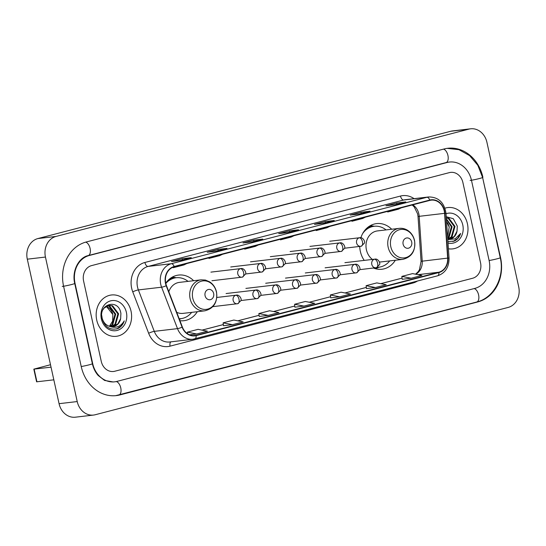 <?xml version="1.0" encoding="UTF-8"?>
<svg xmlns="http://www.w3.org/2000/svg" width="546" height="546" viewBox="0 0 546 546"><rect width="100%" height="100%" fill="white"/><g stroke="black" fill="none" stroke-linecap="round" stroke-linejoin="round"><path stroke-width="0.82" d="M359.718 246.451A22.973 19.526 83.3 0 0 360.333 251.337A22.973 19.526 83.3 0 0 364.23 260.401M373.484 268.045A22.973 19.526 83.3 0 0 381.961 269.233A22.973 19.526 83.3 0 0 395.331 260.237M179.927 320.686A22.973 19.526 83.3 0 0 183.92 320.7A22.973 19.526 83.3 0 0 197.29 311.705M391.694 229.245A22.973 19.526 83.3 0 0 376.597 223.601A22.973 19.526 83.3 0 0 360.886 237.756M193.653 280.712A22.973 19.526 83.3 0 0 178.562 275.068A22.973 19.526 83.3 0 0 165.745 283.19M96.724 320.106A20.803 17.684 83.3 0 0 116.312 336.309A20.803 17.684 83.3 0 0 131.04 311.186A20.803 17.684 83.3 0 0 111.459 294.983A20.803 17.684 83.3 0 0 96.724 320.106A20.803 17.684 83.3 0 0 116.312 336.309A20.803 17.684 83.3 0 0 131.04 311.186A20.803 17.684 83.3 0 0 111.459 294.983A20.803 17.684 83.3 0 0 96.724 320.106M448.409 248.778A20.803 17.684 83.3 0 0 452.695 248.887A20.803 17.684 83.3 0 0 467.424 223.764A20.803 17.684 83.3 0 0 447.836 207.562A20.803 17.684 83.3 0 0 444.942 208.197A20.803 17.684 83.3 0 1 447.836 207.562L447.836 207.562A20.803 17.684 83.3 0 1 467.424 223.764A20.803 17.684 83.3 0 1 452.695 248.887A20.803 17.684 83.3 0 1 448.409 248.778M165.772 283.319A13.868 11.787 -96.7 0 1 174.242 266.823L429.838 200.402A13.868 11.787 -96.7 0 1 431.19 200.143A13.868 11.787 -96.7 0 1 444.587 213.343L447.638 258.115A13.868 11.787 -96.7 0 1 438.827 272.215L196.096 335.299A13.868 11.787 -96.7 0 1 194.738 335.551A13.868 11.787 -96.7 0 1 182.371 327.054L166.469 285.619A13.868 11.787 -96.7 0 1 165.772 283.319M165.493 283.394A14.216 12.08 83.3 0 0 166.196 285.756L182.105 327.184A14.216 12.08 83.3 0 0 196.164 335.633L438.902 272.55A14.216 12.08 83.3 0 0 447.932 258.094L444.888 213.329A14.216 12.08 83.3 0 0 429.763 200.061L174.167 266.489A14.216 12.08 83.3 0 0 165.493 283.394M405.501 201.993A3.467 1.815 75.4 0 1 405.623 201.952A3.467 1.815 75.4 0 1 405.753 201.924L396.683 202.989L385.961 205.781L395.031 204.709L405.753 201.924M396.949 204.204L396.683 202.989M369.758 211.282A3.467 1.815 75.4 0 1 369.881 211.241A3.467 1.815 75.4 0 1 370.011 211.213L360.933 212.278L350.211 215.069L359.282 214.005L370.011 211.213M361.199 213.493L360.933 212.278M334.009 220.57A3.467 1.815 75.4 0 1 334.132 220.529A3.467 1.815 75.4 0 1 334.261 220.509L325.184 221.574L314.462 224.358L323.539 223.294L334.261 220.509M325.457 222.788L325.184 221.574M191.018 257.732A3.467 1.815 75.4 0 1 191.141 257.692A3.467 1.815 75.4 0 1 191.271 257.664L182.2 258.736L171.471 261.52L180.549 260.456L191.271 257.664M182.466 259.944L182.2 258.736M226.767 248.444A3.467 1.815 75.4 0 1 226.89 248.403A3.467 1.815 75.4 0 1 227.02 248.375L217.943 249.44L207.221 252.232L216.298 251.167L227.02 248.375M218.209 250.655L217.943 249.44M262.51 239.155A3.467 1.815 75.4 0 1 262.64 239.107A3.467 1.815 75.4 0 1 262.769 239.087L253.692 240.151L242.97 242.936L252.04 241.871L262.769 239.087M253.958 241.366L253.692 240.151M298.259 229.859A3.467 1.815 75.4 0 1 298.382 229.818A3.467 1.815 75.4 0 1 298.512 229.798L289.441 230.862L278.713 233.647L287.79 232.582L298.512 229.798M289.708 232.077L289.441 230.862M462.885 182.507A13.002 11.05 83.3 0 0 450.648 172.379A13.002 11.05 83.3 0 0 449.378 172.618L91.544 265.615A13.002 11.05 83.3 0 0 83.606 281.081L101.263 361.363A13.002 11.05 83.3 0 0 113.5 371.485A13.002 11.05 83.3 0 0 114.769 371.246L472.604 278.255A13.002 11.05 83.3 0 0 480.541 262.79L462.885 182.507A13.002 11.05 83.3 0 0 450.648 172.379A13.002 11.05 83.3 0 0 449.378 172.618L91.544 265.615A13.002 11.05 83.3 0 0 83.606 281.081L101.263 361.363A13.002 11.05 83.3 0 0 113.5 371.485A13.002 11.05 83.3 0 0 114.769 371.246L472.604 278.255A13.002 11.05 83.3 0 0 480.541 262.79L462.885 182.507M366.462 288.568L375.45 287.524L386.172 284.739L376.829 282.896L366.107 285.688L366.468 288.581M402.211 279.279L411.199 278.235L421.922 275.443L412.578 273.607L401.856 276.399L402.211 279.286M259.22 316.434L268.209 315.397L278.931 312.605L269.587 310.77L258.865 313.554L259.22 316.448M223.471 325.73L232.46 324.686L243.182 321.901L233.845 320.058L223.116 322.85L223.478 325.737M189.571 334.814L196.71 333.975L207.439 331.19L198.096 329.347L187.374 332.139L187.571 333.743M330.719 297.857L339.701 296.812L350.423 294.028L341.086 292.192L330.357 294.976L330.719 297.87M303.951 306.101L314.68 303.317L305.337 301.481L294.615 304.265L294.881 307.173L303.951 306.101L294.615 304.265M283.278 238.493L280.446 239.851L280.269 239.271M294.001 235.701L291.175 237.06L280.446 239.851M247.529 247.782L244.704 249.14L244.519 248.56M258.251 244.99L255.426 246.348L244.704 249.14M211.78 257.07L208.954 258.429L208.77 257.855M222.509 254.286L219.676 255.644L208.954 258.429M176.037 266.359L173.205 267.717L173.048 267.219M186.759 263.575L183.934 264.933L173.205 267.717M319.021 229.197L316.195 230.555L316.011 229.982M329.75 226.413L326.918 227.771L316.195 230.555M354.77 219.908L351.945 221.266L351.76 220.693M365.492 217.124L362.667 218.482L351.945 221.266M390.52 210.62L387.694 211.978L387.51 211.404M401.242 207.835L398.416 209.193L387.694 211.978M268.209 315.397L258.865 313.554M232.46 324.686L223.116 322.85M196.71 333.975L187.374 332.139M339.701 296.812L330.357 294.976M375.45 287.524L366.107 285.688M411.199 278.235L401.856 276.399M489.12 260.558L471.464 180.276A23.403 19.895 83.3 0 0 449.433 162.046A23.403 19.895 83.3 0 0 447.147 162.476L89.319 255.473A23.403 19.895 83.3 0 0 75.027 283.306L92.684 363.588A23.403 19.895 83.3 0 0 114.715 381.818A23.403 19.895 83.3 0 0 117.001 381.388L474.829 288.397A23.403 19.895 83.3 0 0 489.12 260.558M486.93 142.315A17.335 14.735 83.3 0 0 470.604 128.808A17.335 14.735 83.3 0 0 468.912 129.129L56.033 236.432A17.335 14.735 83.3 0 0 45.448 257.05L77.218 401.556A17.335 14.735 83.3 0 0 93.543 415.062A17.335 14.735 83.3 0 0 95.236 414.742L508.114 307.439A17.335 14.735 83.3 0 0 518.7 286.821L486.93 142.315M470.604 128.808L452.457 130.938A17.335 14.735 83.3 0 0 450.764 131.258L37.886 238.561A17.335 14.735 83.3 0 0 27.3 259.179L59.07 403.685A17.335 14.735 83.3 0 0 75.396 417.192L93.543 415.062M482.91 177.307A37.278 31.682 83.3 0 0 447.816 148.273A37.278 31.682 83.3 0 0 444.178 148.956L86.343 241.953A37.278 31.682 83.3 0 0 63.589 286.281L81.238 366.564A37.278 31.682 83.3 0 0 116.332 395.597A37.278 31.682 83.3 0 0 119.977 394.908L477.805 301.918A37.278 31.682 83.3 0 0 500.559 257.589L482.575 177.348M112.872 314.639A10.838 9.207 83.3 0 0 112.838 314.496L112.653 321.103L109.398 326.31M107.644 305.617L109.726 306.115L115.725 314.155L112.79 324.522L110.094 326.501M107.296 305.746L109.002 306.197L115.001 314.243L112.066 324.604L109.726 326.406M103.16 309.459L104.149 308.04L109.07 305.303L112.606 305.774L118.605 313.82L115.67 324.181L111.541 326.713M108.709 305.351L111.889 305.856L117.888 313.902L114.947 324.269L111.179 326.685M120.632 318.652L120.905 313.52C118.762 297.993 98.123 303.794 102.075 318.543C104.934 327.32 110.265 330.63 118.073 328.474C121.035 326.952 123.096 324.426 124.249 320.884C120.7 326.692 115.848 328.528 109.678 326.392A10.838 9.207 83.3 0 0 112.879 326.672A10.838 9.207 83.3 0 0 120.632 318.652L117.827 323.928L112.606 326.699M109.678 326.392C105.938 325.191 103.44 322.488 102.17 318.291L101.768 315.602M106.265 306.251L112.845 314.496A10.838 9.207 83.3 0 0 106.026 306.395M101.372 318.898A15.172 12.892 83.3 0 0 117.137 330.432A15.172 12.892 83.3 0 0 126.392 312.394A15.172 12.892 83.3 0 0 110.633 300.853A15.172 12.892 83.3 0 0 101.372 318.898M124.249 320.884L121.232 325.935L116.557 328.992M53.829 379.832L36.602 381.818L33.818 369.144L51.037 367.158M50.505 364.728L33.818 369.144M213.657 293.461A5.201 4.423 83.3 0 0 208.251 289.51A5.201 4.423 83.3 0 0 205.078 295.693A5.201 4.423 83.3 0 0 210.483 299.645A5.201 4.423 83.3 0 0 213.657 293.461M176.713 312.312A15.602 13.261 83.3 0 0 183.06 313.377L204.805 310.824A15.602 13.261 83.3 0 1 190.117 298.669A15.602 13.261 83.3 0 1 201.167 279.832L179.416 282.384A15.602 13.261 83.3 0 0 168.823 291.762M188.036 281.374A20.591 17.499 83.3 0 0 176.112 277.75A20.591 17.499 83.3 0 0 165.813 283.476M176.112 277.75L175.205 277.859A20.591 17.499 83.3 0 0 167.131 281.374M179.211 318.83A20.591 17.499 83.3 0 0 180.009 318.755L180.917 318.652A20.591 17.499 83.3 0 0 191.673 312.367M179.184 318.748A20.591 17.499 83.3 0 0 180.917 318.652M411.698 241.994A5.201 4.423 83.3 0 0 406.292 238.042A5.201 4.423 83.3 0 0 403.119 244.226A5.201 4.423 83.3 0 0 408.524 248.177A5.201 4.423 83.3 0 0 411.698 241.994M379.436 261.984A15.602 13.261 83.3 0 0 381.101 261.909L402.846 259.357A15.602 13.261 83.3 0 1 388.158 247.201A15.602 13.261 83.3 0 1 399.208 228.365L377.457 230.917A15.602 13.261 83.3 0 0 366.407 249.761A15.602 13.261 83.3 0 0 372.42 259.439M386.077 229.907A20.591 17.499 83.3 0 0 374.153 226.283A20.591 17.499 83.3 0 0 362.619 233.64M374.153 226.283L373.246 226.392A20.591 17.499 83.3 0 0 365.165 229.907M377.245 267.363A20.591 17.499 83.3 0 0 378.05 267.287L378.958 267.178A20.591 17.499 83.3 0 0 389.714 260.899M377.402 267.281A20.591 17.499 83.3 0 0 378.958 267.178M449.249 227.218A10.838 9.207 83.3 0 0 449.222 227.075L447.597 236.787M446.375 218.803L452.108 226.733L449.167 237.1L447.706 238.363M446.403 219.26L451.385 226.822L448.45 237.182L447.672 237.92M446.307 217.834L448.989 218.352L454.989 226.399L452.054 236.759L447.925 239.291M446.314 217.956L448.266 218.434L454.265 226.481L451.33 236.848L447.761 239.196M447.768 239.285A10.838 9.207 83.3 0 0 449.262 239.25A10.838 9.207 83.3 0 0 457.009 231.231L454.211 236.507L448.989 239.278M446.546 221.389L449.228 227.075A10.838 9.207 83.3 0 0 446.573 221.765M447.925 241.612L454.449 241.052C457.418 239.53 459.479 237.005 460.633 233.47L455.18 238.855L447.788 239.592M457.009 231.231L457.289 226.099L453.317 218.721L446.232 216.714M448.02 243.025A15.172 12.892 83.3 0 0 462.776 224.972A15.172 12.892 83.3 0 0 446.027 213.739M460.633 233.47L457.616 238.513L452.941 241.571M444.587 213.343L419.185 216.325A13.868 11.787 83.3 0 0 418.843 213.93A13.868 11.787 83.3 0 0 412.79 204.832M415.806 274.242A13.868 11.787 83.3 0 0 422.229 261.097L419.185 216.325L418.024 216.53L417.656 213.936L414.216 206.893L412.169 204.996M417.458 281.04A21.669 18.421 -96.7 0 1 412.824 283.067L170.093 346.15A21.669 18.421 -96.7 0 1 148.649 333.272L132.746 291.844A21.669 18.421 -96.7 0 1 144.895 262.469L400.491 196.048A4.334 2.266 -104.6 0 0 403.685 200.007L148.089 266.428A17.335 14.735 83.3 0 0 137.51 287.046A17.335 14.735 83.3 0 0 138.37 289.926L154.279 331.354A17.335 14.735 83.3 0 0 169.738 341.98L192.963 339.25A17.335 14.735 -96.7 0 1 177.505 328.624A4.334 0.655 -21 0 0 182.105 327.184M400.491 196.048A21.669 18.421 -96.7 0 1 414.086 198.662M405.378 199.686A17.335 14.735 83.3 0 0 403.685 200.007L426.917 197.277A17.335 14.735 -96.7 0 1 428.61 196.956L405.378 199.686M148.649 333.272A4.334 0.655 159 0 1 154.279 331.354L177.505 328.624L161.602 287.196A17.335 14.735 -96.7 0 1 160.736 284.316A17.335 14.735 -96.7 0 1 171.321 263.704A4.334 2.266 75.4 0 1 174.167 266.489M166.196 285.756A4.334 0.655 -21 0 1 161.602 287.196L138.37 289.926A4.334 0.655 159 0 0 132.746 291.844M438.902 272.55A4.334 2.266 75.4 0 1 437.558 275.819L192.963 339.25A17.335 14.735 -96.7 0 0 194.656 338.93A4.334 2.266 -104.6 0 0 194.82 338.902A4.334 2.266 -104.6 0 0 196.164 335.633M447.932 258.094L449.044 258.108C449.119 267.212 445.29 273.116 437.558 275.819A4.334 2.266 75.4 0 1 437.394 275.846M444.888 213.329L446 213.343C444.267 202.47 438.472 197.01 428.61 196.956M429.763 200.061A4.334 2.266 -104.6 0 0 426.917 197.277L171.321 263.704L148.089 266.428A4.334 2.266 -104.6 0 1 144.895 262.469M170.925 341.837A4.334 2.266 -104.6 0 0 170.093 346.15M412.694 282.282A4.334 2.266 -104.6 0 0 412.824 283.067M438.827 272.215L417.949 274.665M447.638 258.115L421.075 261.302L418.024 216.53M196.096 335.299L193.359 335.619M202.054 330.132L223.334 324.597M237.797 320.836L259.084 315.308M273.546 311.548L294.826 306.019M309.295 302.259L330.576 296.724L309.248 302.252M345.038 292.97L366.325 287.435M380.787 283.674L402.074 278.146M443.454 149.147A6.934 3.631 75.4 0 1 447.932 155.453A6.934 3.631 75.4 0 1 446.041 162.592L448.075 162.21M447.147 148.362L458.961 149.693L469.628 155.617L477.825 165.295L482.603 177.464A6.934 0.423 167.6 0 1 479.456 178.528A6.934 0.423 167.6 0 1 470.106 180.439M482.603 177.464L500.252 257.746A6.934 0.423 167.6 0 1 497.106 258.811A6.934 0.423 167.6 0 1 489.114 260.524M476.446 302.075A6.934 3.631 -104.6 0 0 476.699 302.027A6.934 3.631 -104.6 0 0 478.589 294.888A6.934 3.631 -104.6 0 0 474.112 288.581M118.612 395.072A6.934 3.631 -104.6 0 0 118.871 395.024A6.934 3.631 -104.6 0 0 120.755 387.885A6.934 3.631 -104.6 0 0 116.243 381.572M81.231 366.523A6.934 0.423 -12.4 0 0 89.23 364.81A6.934 0.423 -12.4 0 0 92.376 363.745L74.72 283.463C71.601 270.625 79.088 257.378 88.213 255.583L446.041 162.592M62.23 286.438A6.934 0.423 -12.4 0 0 71.581 284.527A6.934 0.423 -12.4 0 0 74.72 283.463M85.647 242.144A6.934 3.631 75.4 0 1 90.097 248.444A6.934 3.631 75.4 0 1 88.213 255.583M450.764 131.258L468.912 129.129M59.07 403.685L77.218 401.556M27.3 259.179L45.448 257.05M37.886 238.561L56.033 236.432M476.576 302.061L477.805 301.918M118.741 395.058L119.977 394.908M445.918 162.626L447.147 162.476M88.09 255.617L89.319 255.473M34.145 369.144L36.937 381.818M216.407 292.069A14.332 12.183 83.3 0 0 201.515 281.163A14.332 12.183 83.3 0 0 192.765 298.212A14.332 12.183 83.3 0 0 207.657 309.111A14.332 12.183 83.3 0 0 216.407 292.069M179.286 319.007A20.782 17.663 83.3 0 0 180.781 318.666M175.976 277.771A20.782 17.663 83.3 0 0 169.745 278.822M414.448 240.602A14.332 12.183 83.3 0 0 399.556 229.695A14.332 12.183 83.3 0 0 390.806 246.744A14.332 12.183 83.3 0 0 405.698 257.644A14.332 12.183 83.3 0 0 414.448 240.602M376.317 267.683A20.782 17.663 83.3 0 0 378.822 267.199M374.017 226.303A20.782 17.663 83.3 0 0 367.786 227.354M240.424 268.687A4.334 3.686 83.3 0 0 237.783 273.839A4.334 3.686 83.3 0 0 241.864 277.218A4.334 3.686 83.3 0 0 242.287 277.136A4.334 2.266 -104.6 0 0 242.444 277.109A4.334 2.266 -104.6 0 0 243.625 272.645A4.334 2.266 75.4 0 0 240.424 268.687A4.334 3.686 83.3 0 1 240.854 268.605C243.878 267.683 246.683 272.536 245.543 274.044L242.444 277.109L211.916 280.733M260.23 263.541A4.334 3.686 83.3 0 0 257.589 268.693A4.334 3.686 83.3 0 0 261.664 272.072A4.334 3.686 83.3 0 0 262.087 271.99A4.334 2.266 -104.6 0 0 262.251 271.963A4.334 2.266 -104.6 0 0 263.431 267.499A4.334 2.266 75.4 0 0 260.23 263.541A4.334 3.686 83.3 0 1 260.654 263.459C263.684 262.537 266.489 267.39 265.342 268.898L262.251 271.963L245.564 273.962M280.037 258.394A4.334 3.686 83.3 0 0 277.388 263.547A4.334 3.686 83.3 0 0 281.47 266.926A4.334 3.686 83.3 0 0 281.893 266.844A4.334 2.266 -104.6 0 0 282.057 266.817A4.334 2.266 -104.6 0 0 283.231 262.353A4.334 2.266 75.4 0 0 280.037 258.394A4.334 3.686 83.3 0 1 280.46 258.313C283.49 257.391 286.295 262.244 285.149 263.752L282.057 266.817L265.363 268.816M299.843 253.248A4.334 3.686 83.3 0 0 297.195 258.401A4.334 3.686 83.3 0 0 301.276 261.78A4.334 3.686 83.3 0 0 301.699 261.698A4.334 2.266 -104.6 0 0 301.856 261.671A4.334 2.266 -104.6 0 0 303.037 257.207A4.334 2.266 75.4 0 0 299.843 253.248A4.334 3.686 83.3 0 1 300.266 253.167C303.289 252.245 306.094 257.098 304.955 258.599L301.856 261.671L285.169 263.67M319.642 248.102A4.334 3.686 83.3 0 0 317.001 253.255A4.334 3.686 83.3 0 0 321.075 256.627A4.334 3.686 83.3 0 0 321.498 256.552A4.334 2.266 -104.6 0 0 321.662 256.518A4.334 2.266 -104.6 0 0 322.843 252.061A4.334 2.266 75.4 0 0 319.642 248.102A4.334 3.686 83.3 0 1 320.065 248.02C323.095 247.092 325.901 251.952 324.761 253.453L321.662 256.518L304.975 258.524M339.448 242.956A4.334 3.686 83.3 0 0 336.8 248.109A4.334 3.686 83.3 0 0 340.881 251.481A4.334 3.686 83.3 0 0 341.305 251.406A4.334 2.266 -104.6 0 0 341.468 251.372A4.334 2.266 -104.6 0 0 342.642 246.915A4.334 2.266 75.4 0 0 339.448 242.956A4.334 3.686 83.3 0 1 339.871 242.874C342.902 241.946 345.707 246.806 344.56 248.307L341.468 251.372L324.781 253.378M359.254 237.803A4.334 3.686 83.3 0 0 356.606 242.963A4.334 3.686 83.3 0 0 360.688 246.335A4.334 3.686 83.3 0 0 361.111 246.26A4.334 2.266 -104.6 0 0 361.275 246.226A4.334 2.266 -104.6 0 0 362.448 241.762A4.334 2.266 75.4 0 0 359.254 237.803A4.334 3.686 83.3 0 1 359.678 237.728C362.701 236.8 365.506 241.66 364.366 243.161L361.275 246.226L344.581 248.225M235.804 295.263A4.334 3.686 83.3 0 0 233.156 300.416A4.334 3.686 83.3 0 0 237.237 303.788A4.334 3.686 83.3 0 0 237.66 303.712A4.334 2.266 -104.6 0 0 237.824 303.678A4.334 2.266 -104.6 0 0 238.998 299.222A4.334 2.266 75.4 0 0 235.804 295.263A4.334 3.686 83.3 0 1 236.227 295.181C239.257 294.253 242.062 299.112 240.916 300.614L237.824 303.678L212.831 306.654M255.603 290.117A4.334 3.686 83.3 0 0 252.962 295.27A4.334 3.686 83.3 0 0 257.043 298.642A4.334 3.686 83.3 0 0 257.466 298.566A4.334 2.266 -104.6 0 0 257.623 298.532A4.334 2.266 -104.6 0 0 258.804 294.076A4.334 2.266 75.4 0 0 255.603 290.117A4.334 3.686 83.3 0 1 256.033 290.035C259.057 289.107 261.862 293.966 260.722 295.468L257.623 298.532L240.936 300.539M275.409 284.964A4.334 3.686 83.3 0 0 272.768 290.124A4.334 3.686 83.3 0 0 276.842 293.495A4.334 3.686 83.3 0 0 277.266 293.42A4.334 2.266 -104.6 0 0 277.429 293.386A4.334 2.266 -104.6 0 0 278.61 288.923A4.334 2.266 75.4 0 0 275.409 284.964A4.334 3.686 83.3 0 1 275.832 284.889C278.863 283.961 281.668 288.82 280.521 290.322L277.429 293.386L260.742 295.386M295.215 279.818A4.334 3.686 83.3 0 0 292.567 284.978A4.334 3.686 83.3 0 0 296.649 288.349A4.334 3.686 83.3 0 0 297.072 288.274A4.334 2.266 -104.6 0 0 297.236 288.24A4.334 2.266 -104.6 0 0 298.409 283.777A4.334 2.266 75.4 0 0 295.215 279.818A4.334 3.686 83.3 0 1 295.639 279.743C298.669 278.815 301.474 283.667 300.327 285.176L297.236 288.24L280.542 290.24M315.022 274.672A4.334 3.686 83.3 0 0 312.373 279.825A4.334 3.686 83.3 0 0 316.455 283.203A4.334 3.686 83.3 0 0 316.878 283.121A4.334 2.266 -104.6 0 0 317.035 283.094A4.334 2.266 -104.6 0 0 318.216 278.631A4.334 2.266 75.4 0 0 315.022 274.672A4.334 3.686 83.3 0 1 315.445 274.597C318.468 273.669 321.273 278.521 320.133 280.03L317.035 283.094L300.348 285.094M334.821 269.526A4.334 3.686 83.3 0 0 332.18 274.679A4.334 3.686 83.3 0 0 336.254 278.057A4.334 3.686 83.3 0 0 336.677 277.975A4.334 2.266 -104.6 0 0 336.841 277.948A4.334 2.266 -104.6 0 0 338.022 273.485A4.334 2.266 75.4 0 0 334.821 269.526A4.334 3.686 83.3 0 1 335.244 269.444C338.274 268.523 341.079 273.375 339.94 274.884L336.841 277.948L320.154 279.948M354.627 264.38A4.334 3.686 83.3 0 0 351.979 269.533A4.334 3.686 83.3 0 0 356.06 272.911A4.334 3.686 83.3 0 0 356.483 272.829A4.334 2.266 -104.6 0 0 356.647 272.802A4.334 2.266 -104.6 0 0 357.821 268.339A4.334 2.266 75.4 0 0 354.627 264.38A4.334 3.686 83.3 0 1 355.05 264.298C358.08 263.377 360.886 268.229 359.739 269.738L356.647 272.802L339.96 274.802M374.433 259.234A4.334 3.686 83.3 0 0 371.785 264.387A4.334 3.686 83.3 0 0 375.866 267.765A4.334 3.686 83.3 0 0 376.29 267.683A4.334 2.266 -104.6 0 0 376.447 267.656A4.334 2.266 -104.6 0 0 377.627 263.192A4.334 2.266 75.4 0 0 374.433 259.234A4.334 3.686 83.3 0 1 374.856 259.152C377.88 258.231 380.685 263.083 379.545 264.592L376.447 267.656L359.759 269.656M449.044 258.108L446 213.343M202.006 330.118L223.334 324.577M237.756 320.83L259.077 315.288M273.498 311.541L294.826 305.999M344.997 292.956L366.318 287.414M380.739 283.667L402.068 278.126M415.54 274.194L418.297 271.587L419.451 269.724L421.075 261.302M298.382 229.818L287.722 232.589M262.64 239.107L251.979 241.878M226.89 248.403L216.23 251.174M191.141 257.692L180.48 260.462M334.132 220.529L323.471 223.3M369.881 211.241L359.22 214.012M405.623 201.952L394.963 204.723M115.663 395.666L476.699 302.027C493.987 297.98 504.879 276.761 500.252 257.746M113.356 381.982L104.579 380.432L98.191 375.498C95.366 372.27 93.427 368.352 92.376 363.745M201.167 279.832L205.419 280.057L209.807 281.934C213.261 284.289 215.499 287.64 216.509 291.98C217.724 302.252 213.82 308.531 204.805 310.824M176.358 277.723L172.338 277.081M181.163 318.618L179.416 319.349M399.208 228.365C402.272 228.03 405.152 228.733 407.842 230.467C411.302 232.821 413.534 236.172 414.55 240.513C415.765 250.785 411.861 257.064 402.846 259.357M374.399 226.256L370.379 225.607M379.204 267.151L375.443 268.714M210.906 272.126L240.854 268.605M230.712 266.98L260.654 263.459M250.512 261.827L280.46 258.313M270.318 256.681L300.266 253.167M290.124 251.535L320.065 248.02M309.93 246.389L339.871 242.874M329.729 241.243L359.678 237.728M216.837 297.461L236.227 295.181M226.085 293.55L256.033 290.035M245.891 288.404L275.832 284.889M265.69 283.258L295.639 279.743M285.497 278.112L315.445 274.597M305.303 272.966L335.244 269.444M325.109 267.82L355.05 264.298M344.908 262.667L374.856 259.152"/></g></svg>
